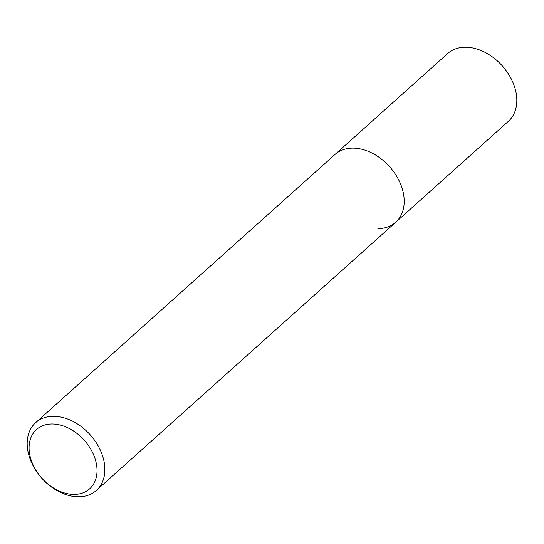 <?xml version="1.0" encoding="UTF-8"?>
<svg xmlns="http://www.w3.org/2000/svg" width="544" height="544" viewBox="0 0 544 544"><rect width="100%" height="100%" fill="white"/><g stroke="black" fill="none" stroke-linecap="round" stroke-linejoin="round"><path stroke-width="0.82" d="M96.376 490.43A45.499 32.511 48.1 0 1 78.547 496.774A45.499 32.511 48.1 0 1 34.252 467.847A45.499 32.511 48.1 0 1 35.652 422.654A45.499 32.511 48.1 0 1 53.482 416.303A45.499 32.511 48.1 0 1 97.777 445.23A45.499 32.511 48.1 0 1 96.376 490.43L508.348 121.346A45.499 32.511 -131.9 0 0 509.748 76.153A45.499 32.511 -131.9 0 0 465.453 47.226A45.499 32.511 -131.9 0 0 447.624 53.57L335.002 154.469A45.499 32.511 48.1 0 1 352.825 148.124A45.499 32.511 48.1 0 1 397.12 177.052A45.499 32.511 48.1 0 1 395.719 222.251A45.499 32.511 48.1 0 1 377.89 228.596M395.719 222.251A45.499 32.511 -131.9 0 0 397.12 177.052A45.499 32.511 -131.9 0 0 352.825 148.124A45.499 32.511 -131.9 0 0 335.002 154.469L35.652 422.654M74.018 494.401A39.814 28.444 48.1 0 1 30.892 459.211A39.814 28.444 48.1 0 1 52.088 423.987A39.814 28.444 48.1 0 1 95.214 459.184A39.814 28.444 48.1 0 1 74.018 494.401"/></g></svg>
